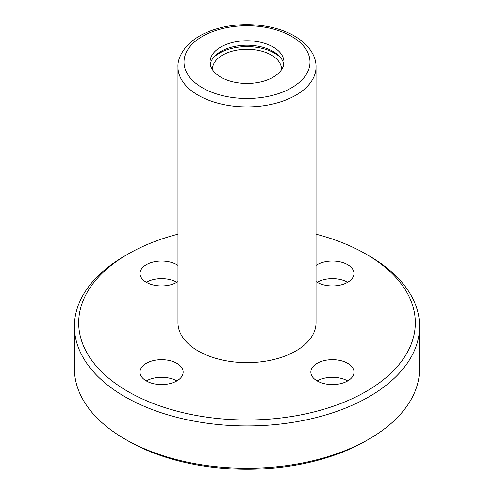 <?xml version="1.0" encoding="UTF-8"?>
<svg xmlns="http://www.w3.org/2000/svg" width="494" height="494" viewBox="0 0 494 494"><rect width="100%" height="100%" fill="white"/><g stroke="black" fill="none" stroke-linecap="round" stroke-linejoin="round"><path stroke-width="0.74" d="M273.139 47.01A36.964 21.341 180 0 1 283.964 62.102A36.964 21.341 180 0 1 247 83.443A36.964 21.341 180 0 1 210.036 62.102A36.964 21.341 180 0 1 232.853 42.385A36.964 21.341 180 0 1 273.139 47.01M316.037 234.175A168.318 97.176 180 0 1 366.017 254.089A168.318 97.176 180 0 1 366.023 254.089L369.037 255.83A172.591 99.646 180 0 1 369.043 255.83A172.591 99.646 180 0 1 419.591 326.293L419.591 368.635A172.591 99.646 180 0 1 369.043 439.092L366.023 440.839A168.318 97.176 180 0 1 127.977 440.839L124.957 439.092A172.591 99.646 180 0 1 74.409 368.635L74.409 326.293A172.591 99.646 180 0 1 124.957 255.83L127.977 254.089A168.318 97.176 180 0 1 177.964 234.175M369.043 439.092A172.591 99.646 180 0 1 124.957 439.092M419.591 326.293A172.591 99.646 180 0 1 247 425.933A172.591 99.646 180 0 1 74.409 326.293M369.043 255.83L366.017 254.089A168.318 97.176 180 0 1 366.017 391.52A168.318 97.176 180 0 1 127.983 391.52A168.318 97.176 180 0 1 127.977 254.089M316.037 322.804A69.037 39.86 180 0 1 247 362.658A69.037 39.86 180 0 1 177.964 322.804L177.964 67.036A69.037 39.86 180 0 0 247 106.889A69.037 39.86 180 0 0 316.037 67.036L316.037 322.804M317.173 380.93A21.575 12.455 0 0 0 340.681 383.634A21.575 12.455 0 0 0 354 372.124A21.575 12.455 0 0 0 347.683 363.318A21.575 12.455 0 0 0 324.169 360.614A21.575 12.455 0 0 0 310.85 372.124A21.575 12.455 0 0 0 317.173 380.93A21.575 12.455 180 0 1 347.683 380.93A21.575 12.455 180 0 1 347.69 380.93M316.037 265.383A21.575 12.455 180 0 1 347.683 264.673A21.575 12.455 180 0 1 354 273.485A21.575 12.455 180 0 1 339.903 285.168A21.575 12.455 180 0 1 316.037 281.58M177.964 281.58A21.575 12.455 180 0 1 154.097 285.168A21.575 12.455 180 0 1 140 273.485A21.575 12.455 180 0 1 153.319 261.974A21.575 12.455 180 0 1 176.827 264.673A21.575 12.455 180 0 1 177.964 265.383M176.827 363.318A21.575 12.455 180 0 1 183.151 372.124A21.575 12.455 180 0 1 161.575 384.579A21.575 12.455 180 0 1 140 372.124A21.575 12.455 180 0 1 153.319 360.614A21.575 12.455 180 0 1 176.827 363.318M176.827 380.93A21.575 12.455 180 0 1 176.833 380.93A21.575 12.455 180 0 0 146.31 380.93M176.827 282.284A21.575 12.455 180 0 1 176.833 282.29A21.575 12.455 180 0 0 146.31 282.29M347.683 282.284A21.575 12.455 180 0 1 347.69 282.29A21.575 12.455 180 0 0 317.167 282.29M212.494 69.753A34.518 19.927 180 0 1 212.482 69.203A34.518 19.927 180 0 1 233.792 50.789A34.518 19.927 180 0 1 271.41 55.112A34.518 19.927 180 0 1 281.518 69.203A34.518 19.927 180 0 1 281.506 69.753M210.234 64.319A36.964 21.341 180 0 1 234.65 46.424A36.964 21.341 180 0 1 273.139 51.45A36.964 21.341 180 0 1 283.766 64.319M213.501 57.514A39.137 22.594 180 0 1 274.676 53.222A39.137 22.594 180 0 1 280.499 57.514M291.546 36.383A62.997 36.371 180 0 1 263.302 97.232A62.997 36.371 180 0 1 186.152 52.685A62.997 36.371 180 0 1 291.546 36.383M316.037 67.036C316.358 57.323 310.201 45.269 294.566 36.087C274.942 24.502 243.598 21.359 218.756 28.251C204.658 32.091 193.802 38.236 186.195 46.695C180.341 53.889 177.599 60.669 177.964 67.036"/></g></svg>
